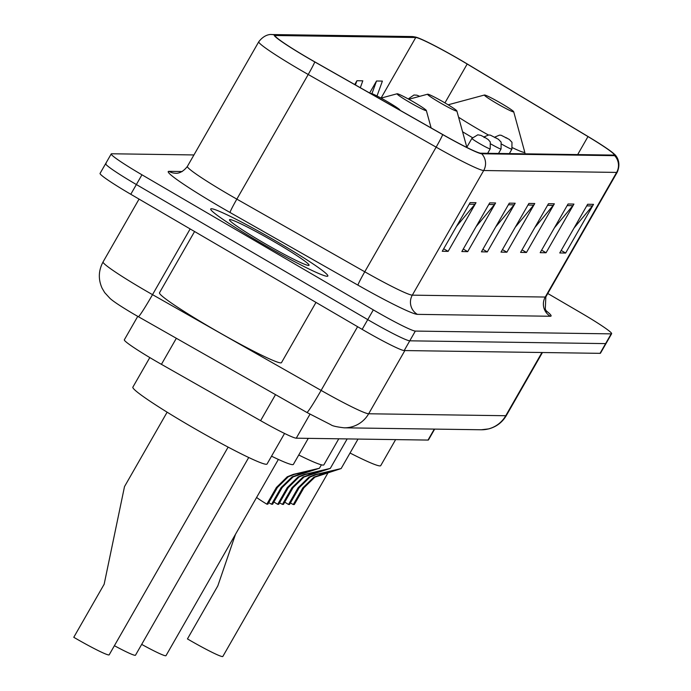 <?xml version="1.0" encoding="UTF-8"?>
<svg xmlns="http://www.w3.org/2000/svg" width="691" height="691" viewBox="0 0 691 691"><rect width="100%" height="100%" fill="white"/><g stroke="black" fill="none" stroke-linecap="round" stroke-linejoin="round"><path stroke-width="1.04" d="M434.656 429.102L428.463 439.925A42.177 2.868 -150.2 0 1 428.014 440.072L296.258 438.189A42.177 2.868 -150.2 0 1 260.602 420.664L161.426 364.338A42.177 2.868 -150.2 0 1 155.06 360.676A42.177 2.868 -150.2 0 1 124.337 339.799L137.742 316.392M106.094 163.517A42.177 2.868 29.8 0 0 105.645 163.663L100.065 173.398A42.177 2.868 29.8 0 0 130.789 194.275L362.162 329.365A42.177 2.868 29.8 0 0 404.192 350.553L600.038 353.343A42.177 2.868 29.8 0 0 600.479 353.196L606.059 343.462A42.177 2.868 29.8 0 1 605.61 343.608A42.177 2.868 29.8 0 0 606.059 343.462L611.639 333.718A42.177 2.868 29.8 0 0 580.915 312.842L547.773 293.494M193.946 154.948L111.666 153.773A42.177 2.868 29.8 0 0 111.225 153.92A42.177 2.868 29.8 0 0 141.949 174.797L373.321 309.888L367.742 319.622A42.177 2.868 29.8 0 0 409.772 340.818L605.61 343.608L409.772 340.818A42.177 2.868 29.8 0 1 367.742 319.622L136.369 184.54L367.742 319.622L362.162 329.365M105.645 163.663A42.177 2.868 29.8 0 0 136.369 184.54A42.177 2.868 29.8 0 1 105.645 163.663L111.225 153.92M259.885 242.377A67.485 4.587 29.8 0 0 327.845 276.046A67.485 4.587 29.8 0 0 278.689 242.645A67.485 4.587 29.8 0 0 210.729 208.976A67.485 4.587 29.8 0 0 259.885 242.377A67.485 4.587 29.8 0 0 327.845 276.046A67.485 4.587 29.8 0 0 278.689 242.645A67.485 4.587 29.8 0 0 210.729 208.976A67.485 4.587 29.8 0 0 259.885 242.377M307.987 57.94A44.984 3.058 -150.2 0 1 275.217 35.673A44.984 3.058 -150.2 0 1 275.692 35.517L415.757 37.513A44.984 3.058 -150.2 0 1 467.185 64.021L587.989 136.585A44.984 3.058 -150.2 0 1 614.161 154.939A44.984 3.058 -150.2 0 1 613.686 155.095L480.746 153.203A44.984 3.058 -150.2 0 1 442.706 134.512L314.776 61.853A44.984 3.058 -150.2 0 1 307.987 57.94M307.832 57.94A46.116 3.135 29.8 0 0 314.794 61.948L442.715 134.607A46.116 3.135 29.8 0 0 481.705 153.765L614.644 155.665A46.116 3.135 29.8 0 0 614.394 154.231A46.116 3.135 29.8 0 0 588.309 136.68L467.513 64.125A46.116 3.135 29.8 0 0 415.775 37.107A46.116 3.135 29.8 0 0 414.79 36.951L274.724 34.956A46.116 3.135 29.8 0 0 307.832 57.94M373.321 309.888A42.177 2.868 29.8 0 0 415.343 331.075L611.19 333.865A42.177 2.868 29.8 0 0 611.639 333.718M573.936 204.078L546.054 252.759L540.181 252.681L568.062 203.992L573.936 204.078A11.246 11.134 -89.2 0 1 572.822 205.685L567.138 205.598M593.517 204.355L565.635 253.044L559.762 252.958L587.644 204.268L593.517 204.355A11.246 11.134 -89.2 0 1 592.403 205.961L586.719 205.883M515.184 203.24L487.302 251.921L481.428 251.844L509.31 203.154L515.184 203.24A11.246 11.134 -89.2 0 1 514.069 204.847L508.386 204.761M495.594 202.964L467.712 251.645L461.838 251.559L489.72 202.878L495.594 202.964A11.246 11.134 -89.2 0 1 494.48 204.571L488.805 204.484M476.013 202.679L448.131 251.369L442.257 251.282L470.139 202.601L476.013 202.679A11.246 11.134 -89.2 0 1 474.898 204.286L469.215 204.208M554.355 203.802L526.464 252.483L520.591 252.396L548.473 203.715L554.355 203.802A11.246 11.134 -89.2 0 1 553.232 205.4L547.557 205.322M534.765 203.517L506.883 252.206L501.01 252.12L528.891 203.439L534.765 203.517A11.246 11.134 -89.2 0 1 533.651 205.123L527.967 205.046M360.313 87.714L362.81 80.812L356.927 80.726L354.742 84.552M377.01 95.98L382.391 81.089L376.517 81.002L369.642 93.009M506.883 252.206L502.443 249.615M515.279 227.209L533.651 205.123M526.464 252.483L522.033 249.892M534.86 227.486L553.232 205.4M448.131 251.369L443.691 248.777M456.526 226.372L474.898 204.286M467.712 251.645L463.281 249.054M476.108 226.648L494.48 204.571M487.302 251.921L482.862 249.33M495.697 226.924L514.069 204.847M565.635 253.044L561.196 250.453M574.031 228.039L592.403 205.961M546.054 252.759L541.614 250.168M554.45 227.762L572.822 205.685M356.927 80.726L355.407 84.933M376.517 81.002L371.948 93.656M194.577 231.52L159.491 292.777A70.292 4.785 29.8 0 0 210.695 327.569A70.292 4.785 29.8 0 0 281.487 362.645L315.986 302.399M262.9 242.42A45.839 3.118 29.8 0 0 308.86 265.422A45.839 3.118 29.8 0 0 275.666 242.601A45.839 3.118 29.8 0 0 229.49 219.963A45.839 3.118 29.8 0 0 262.9 242.42M167.127 412.181L124.501 486.611L104.151 584.249L73.773 637.292A35.146 2.393 29.8 0 0 109.169 654.835L228.125 447.112M399.977 110.24A16.869 1.149 29.8 0 0 400.02 110.119A16.869 1.149 29.8 0 0 387.729 101.862A16.869 1.149 29.8 0 0 370.808 93.389A16.869 1.149 29.8 0 0 370.808 93.674M149.809 357.567L132.862 387.159A77.323 5.26 29.8 0 0 189.187 425.431A77.323 5.26 29.8 0 0 267.054 464.007L284.554 433.456M414.047 102.233A16.869 1.149 29.8 0 0 397.126 93.769A16.869 1.149 29.8 0 0 409.348 102.164A16.869 1.149 29.8 0 0 426.338 110.5A16.869 1.149 29.8 0 0 414.047 102.233M271.537 456.19A77.323 5.26 29.8 0 0 293.373 464.387L308.281 438.362M114.395 645.705A35.146 2.393 29.8 0 0 135.488 655.206L248.717 457.502M444.555 102.665A16.869 1.149 29.8 0 0 427.643 94.201A16.869 1.149 29.8 0 0 439.856 102.605A16.869 1.149 29.8 0 0 456.855 110.931A16.869 1.149 29.8 0 0 444.555 102.665M298.745 455.006A77.323 5.26 29.8 0 0 323.889 464.818L338.789 438.794M141.681 644.392A35.146 2.393 29.8 0 0 166.004 655.638L278.369 459.429M235.501 534.29L217.82 585.873L187.442 638.916A35.146 2.393 29.8 0 0 222.839 656.45L328.052 472.73M501.39 103.477A16.869 1.149 29.8 0 0 484.477 95.013A16.869 1.149 29.8 0 0 496.691 103.408A16.869 1.149 29.8 0 0 513.689 111.743A16.869 1.149 29.8 0 0 501.39 103.477M350.035 453.02A77.323 5.26 29.8 0 0 380.724 465.63L395.623 439.606M268.713 502.668A14.062 0.959 -150.2 0 1 271.589 504.231L281.142 487.535L292.198 476.825L309.879 470.796L294.314 474.397L288.277 476.773L277.411 487.483L267.849 504.18L266.838 504.162A21.084 1.434 -150.2 0 1 256.594 497.46M266.838 504.162L276.4 487.475L287.301 476.755L293.312 474.38L319.432 468.248L293.174 476.842L282.153 487.552L272.6 504.249L271.589 504.231M279.561 502.823A14.062 0.959 -150.2 0 1 282.438 504.387L291.999 487.691L303.047 476.98L320.728 470.951L305.172 474.544L299.125 476.928L288.259 487.639L278.698 504.335L277.687 504.318A21.084 1.434 -150.2 0 1 273.895 501.977M277.687 504.318L287.249 487.621L298.149 476.911L304.161 474.536L330.289 468.403L304.023 476.997L293.01 487.708L283.448 504.404L282.438 504.387M290.41 502.979A14.062 0.959 -150.2 0 1 293.286 504.542L302.848 487.846L313.895 477.135L331.576 471.107L316.02 474.7L309.974 477.084L299.108 487.794L289.546 504.49L288.536 504.473A21.084 1.434 -150.2 0 1 284.744 502.132M288.536 504.473L298.097 487.777L308.998 477.066L315.01 474.691L341.138 468.558L314.871 477.153L303.859 487.863L294.297 504.56L293.286 504.542M176.335 338.314L161.426 364.338M275.51 394.639L260.602 420.664M309.991 414.211L296.258 438.189M434.293 429.094L428.014 440.072M138.312 316.711A28.115 1.468 -60.4 0 0 152.521 294.651L321.108 390.406A56.239 3.826 29.8 0 0 368.657 413.771L505.752 415.723A56.239 3.826 29.8 0 0 506.348 415.524C502.279 422.374 496.397 426.831 488.701 428.895L481.256 429.767L344.153 427.815C336.724 426.943 332.311 425.932 330.92 424.775L306.899 412.467L133.778 314.094C116.693 303.971 111.933 300.17 109.938 298.331L104.695 292.613L102.104 288.216C98.122 279.311 98.442 270.544 103.071 261.924A56.239 3.826 29.8 0 0 144.03 289.762A56.239 3.826 29.8 0 0 152.521 294.651L190.155 228.937M404.192 350.553L415.343 331.075M130.789 194.275L141.949 174.797M600.038 353.343L611.19 333.865M306.899 412.467A28.115 1.468 -60.4 0 0 321.108 390.406L357.593 326.696M344.153 427.815A28.115 27.847 -89.2 0 0 368.657 413.771L404.857 350.562M481.256 429.767A28.115 27.847 -89.2 0 0 505.752 415.723L541.951 352.514M275.692 35.517L275.32 36.165M614.644 155.665A14.062 13.924 90.8 0 1 616.631 172.413L483.691 170.522A56.239 3.826 -150.2 0 1 436.142 147.148L308.221 74.49A56.239 3.826 -150.2 0 1 299.73 69.601A56.239 3.826 -150.2 0 1 258.762 41.771L187.382 166.401A56.239 3.826 29.8 0 0 228.35 194.24A56.239 3.826 29.8 0 0 236.84 199.129L364.77 271.788A56.239 3.826 29.8 0 0 412.311 295.152L545.251 297.044A56.239 3.826 29.8 0 0 545.847 296.854L545.277 309.274L546.875 311.736M314.794 61.948A14.062 0.734 -60.4 0 1 308.221 74.49L236.84 199.129A14.062 0.734 119.6 0 0 230.034 212.491A70.292 4.785 -150.2 0 1 168.958 171.342L182.225 171.532M546.149 310.812A70.292 4.785 -150.2 0 1 550.33 316.253L417.39 314.362A14.062 13.924 -89.2 0 1 412.311 295.152L483.691 170.522A14.062 13.924 -89.2 0 0 481.705 153.765M614.394 154.231C614.791 154.318 622.047 160.882 617.227 172.214A56.239 3.826 -150.2 0 1 616.631 172.413L545.251 297.044A14.062 13.924 -89.2 0 0 550.33 316.253M417.39 314.362A70.292 4.785 -150.2 0 1 357.964 285.15A14.062 0.734 119.6 0 1 364.77 271.788L436.142 147.148A14.062 0.734 -60.4 0 0 442.715 134.607M414.79 36.951A14.062 13.924 -89.2 0 0 411.681 36.545L271.606 34.55A14.062 13.924 90.8 0 1 274.724 34.956M357.964 285.15L230.034 212.491M168.958 171.342A14.062 13.924 -89.2 0 0 175.73 173.225C174.642 173.087 180.964 174.849 187.382 166.401M587.989 136.585L577.676 154.585M467.185 64.021L444.935 102.89M415.757 37.513L381.061 98.096L397.126 93.769M458.574 117.22A46.496 3.161 29.8 0 0 477.878 129.001A46.496 3.161 29.8 0 0 488.364 134.995M462.564 131.756A50.607 3.446 29.8 0 0 472.376 137.595A50.607 3.446 29.8 0 0 472.402 137.613M512.523 147.736A46.496 3.161 29.8 0 0 524.711 151.96L525.1 153.834M409.426 99.107A10.546 0.717 -150.2 0 1 408.882 98.485L408.528 99.107M419.644 96.351L419.178 96.481M479.589 143.59A10.546 0.717 -150.2 0 1 471.91 138.373L477.801 134.823L480.867 135.376L485.091 137.544L488.252 139.608L490.282 141.975L490.204 148.85A10.546 0.717 -150.2 0 1 479.589 143.59M485.03 137.535L484.054 137.518L485.03 137.535M293.312 474.38L294.314 474.397M298.071 474.449L299.082 474.458M281.142 487.535L282.153 487.552M276.4 487.475L277.411 487.483M495.879 137.69L494.903 137.673L495.879 137.69M498.505 153.462L501.053 149.006A10.546 0.717 -150.2 0 1 491.025 144.082M304.161 474.536L305.172 474.544M308.92 474.605L309.931 474.613M291.999 487.691L293.01 487.708M287.249 487.621L288.259 487.639M506.728 137.837L505.752 137.829L506.728 137.837M509.353 153.609L511.901 149.161A10.546 0.717 -150.2 0 1 501.873 144.238M315.01 474.691L316.02 474.7M319.769 474.76L320.779 474.769M302.848 487.846L303.859 487.863M298.097 487.777L299.108 487.794M103.071 261.924L139.055 199.094M506.348 415.524L542.435 352.522M415.775 37.107L411.681 36.545M271.606 34.55C272.98 34.705 265.664 32.736 258.762 41.771M617.227 172.214L545.847 296.854M426.338 110.5L431.124 127.93M427.643 94.201L408.822 99.271M456.855 110.931L466.874 147.477M484.477 95.013L448.131 104.799M513.689 111.743L524.711 151.96M419.679 96.343L416.958 95.203L413.952 95.013L408.882 98.485M466.814 147.261L471.91 138.373M487.656 153.307L490.204 148.85M319.432 468.248L321.401 464.818M484.002 136.93L488.649 134.978L490.308 135.116L498.401 139.254L501.13 142.13L501.053 149.006M330.289 468.403L347.176 438.915M494.851 137.086L499.498 135.134L501.165 135.272L509.258 139.401L511.979 142.286L511.901 149.161M341.138 468.558L358.024 439.07"/></g></svg>
